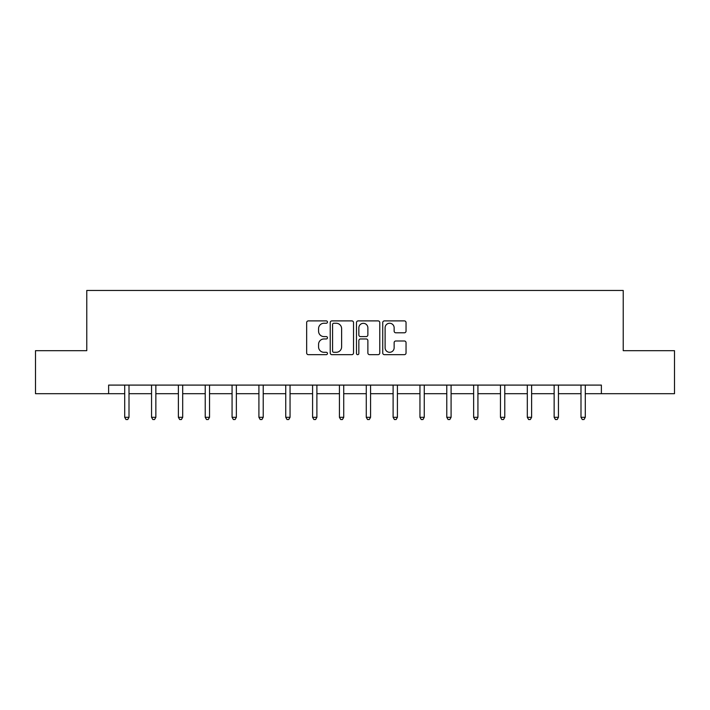 <?xml version="1.0" encoding="UTF-8"?>
<svg xmlns="http://www.w3.org/2000/svg" width="710" height="710" viewBox="0 0 710 710"><rect width="100%" height="100%" fill="white"/><g stroke="black" fill="none" stroke-linecap="round" stroke-linejoin="round"><path stroke-width="1.06" d="M327.47 322.074A1.18 1.18 0 0 0 326.289 320.893L308.344 320.893A1.686 1.686 0 0 0 306.658 322.58L306.658 352.976A1.686 1.686 0 0 0 308.344 354.663L326.289 354.663A1.18 1.18 0 0 0 327.47 353.482A1.18 1.18 0 0 0 326.289 352.302L323.964 352.302A5.405 5.405 0 0 1 318.568 346.897L318.568 344.368A5.405 5.405 0 0 1 323.964 338.963L326.289 338.963A1.18 1.18 0 0 0 327.47 337.774A1.18 1.18 0 0 0 326.289 336.593L323.964 336.593A5.405 5.405 0 0 1 318.568 331.188L318.568 328.659A5.405 5.405 0 0 1 323.964 323.254L326.289 323.254A1.18 1.18 0 0 0 327.47 322.074M404.354 332.795A1.686 1.686 0 0 0 406.04 331.108L406.04 322.58A1.686 1.686 0 0 0 404.354 320.893L384.43 320.893A1.686 1.686 0 0 0 382.734 322.58L382.734 352.976A1.686 1.686 0 0 0 384.43 354.663L404.354 354.663A1.686 1.686 0 0 0 406.04 352.976L406.04 342.673A1.686 1.686 0 0 0 404.354 340.986L395.825 340.986A1.686 1.686 0 0 0 394.139 342.673L394.139 347.785A4.517 4.517 0 0 1 389.621 352.302A4.517 4.517 0 0 1 385.104 347.785L385.104 327.772A4.517 4.517 0 0 1 389.621 323.254A4.517 4.517 0 0 1 394.139 327.772L394.139 331.108A1.686 1.686 0 0 0 395.825 332.795L404.354 332.795M108.621 393.695L35.5 393.695L35.5 350.678L86.771 350.678L86.771 290.461L623.229 290.461L623.229 350.678L674.5 350.678L674.5 393.695L601.379 393.695L601.379 385.095L108.621 385.095L108.621 393.695L124.712 393.695M353.518 322.58A1.686 1.686 0 0 0 351.832 320.893L331.907 320.893A1.686 1.686 0 0 0 330.221 322.58L330.221 352.976A1.686 1.686 0 0 0 331.907 354.663L351.832 354.663A1.686 1.686 0 0 0 353.518 352.976L353.518 322.58M358.168 320.893L378.093 320.893A1.686 1.686 0 0 1 379.779 322.58L379.779 352.976A1.686 1.686 0 0 1 378.093 354.663L369.564 354.663A1.686 1.686 0 0 1 367.878 352.976L367.878 340.649A1.686 1.686 0 0 0 366.191 338.963L360.529 338.963A1.686 1.686 0 0 0 358.843 340.649L358.843 353.482A1.18 1.18 0 0 1 357.662 354.663A1.18 1.18 0 0 1 356.482 353.482L356.482 322.58A1.686 1.686 0 0 1 358.168 320.893M129.007 393.695L151.549 393.695M155.854 393.695L178.387 393.695M182.692 393.695L205.226 393.695M209.53 393.695L232.072 393.695M236.368 393.695L258.91 393.695M263.215 393.695L285.748 393.695M290.053 393.695L312.586 393.695M316.891 393.695L339.433 393.695M343.729 393.695L366.271 393.695M370.567 393.695L393.109 393.695M397.414 393.695L419.947 393.695M424.252 393.695L446.785 393.695M451.09 393.695L473.632 393.695M477.928 393.695L500.47 393.695M504.774 393.695L527.308 393.695M531.612 393.695L554.146 393.695M558.451 393.695L580.993 393.695M585.288 393.695L601.379 393.695M333.762 323.254A1.18 1.18 0 0 0 332.582 324.435L332.582 351.122A1.18 1.18 0 0 0 333.762 352.302L336.212 352.302A5.405 5.405 0 0 0 341.616 346.897L341.616 328.659A5.405 5.405 0 0 0 336.212 323.254L333.762 323.254M367.878 327.86A4.517 4.517 0 0 0 363.36 323.334A4.517 4.517 0 0 0 358.843 327.86L358.843 334.907A1.686 1.686 0 0 0 360.529 336.593L366.191 336.593A1.686 1.686 0 0 0 367.878 334.907L367.878 327.86M129.238 385.095L129.131 385.344A1.722 1.722 0 0 0 129.007 385.983L129.007 417.302L124.712 417.302L124.712 385.983A1.722 1.722 0 0 0 124.587 385.344L124.481 385.095M129.007 417.302L127.72 419.539L125.998 419.539L124.712 417.302M156.076 385.095L155.978 385.344A1.722 1.722 0 0 0 155.854 385.983L155.854 417.302L151.549 417.302L151.549 385.983A1.722 1.722 0 0 0 151.425 385.344L151.319 385.095M155.854 417.302L154.558 419.539L152.836 419.539L151.549 417.302M182.914 385.095L182.816 385.344A1.722 1.722 0 0 0 182.692 385.983L182.692 417.302L178.387 417.302L178.387 385.983A1.722 1.722 0 0 0 178.263 385.344L178.166 385.095M182.692 417.302L181.396 419.539L179.683 419.539L178.387 417.302M209.761 385.095L209.654 385.344A1.722 1.722 0 0 0 209.53 385.983L209.53 417.302L205.226 417.302L205.226 385.983A1.722 1.722 0 0 0 205.101 385.344L205.004 385.095M209.53 417.302L208.243 419.539L206.521 419.539L205.226 417.302M236.599 385.095L236.492 385.344A1.722 1.722 0 0 0 236.368 385.983L236.368 417.302L232.072 417.302L232.072 385.983A1.722 1.722 0 0 0 231.948 385.344L231.842 385.095M236.368 417.302L235.081 419.539L233.359 419.539L232.072 417.302M263.437 385.095L263.339 385.344A1.722 1.722 0 0 0 263.215 385.983L263.215 417.302L258.91 417.302L258.91 385.983A1.722 1.722 0 0 0 258.786 385.344L258.68 385.095M263.215 417.302L261.919 419.539L260.197 419.539L258.91 417.302M290.275 385.095L290.177 385.344A1.722 1.722 0 0 0 290.053 385.983L290.053 417.302L285.748 417.302L285.748 385.983A1.722 1.722 0 0 0 285.624 385.344L285.526 385.095M290.053 417.302L288.757 419.539L287.035 419.539L285.748 417.302M317.113 385.095L317.015 385.344A1.722 1.722 0 0 0 316.891 385.983L316.891 417.302L312.586 417.302L312.586 385.983A1.722 1.722 0 0 0 312.462 385.344L312.364 385.095M316.891 417.302L315.604 419.539L313.882 419.539L312.586 417.302M343.959 385.095L343.853 385.344A1.722 1.722 0 0 0 343.729 385.983L343.729 417.302L339.433 417.302L339.433 385.983A1.722 1.722 0 0 0 339.309 385.344L339.202 385.095M343.729 417.302L342.442 419.539L340.72 419.539L339.433 417.302M370.798 385.095L370.691 385.344A1.722 1.722 0 0 0 370.567 385.983L370.567 417.302L366.271 417.302L366.271 385.983A1.722 1.722 0 0 0 366.147 385.344L366.04 385.095M370.567 417.302L369.28 419.539L367.558 419.539L366.271 417.302M397.635 385.095L397.538 385.344A1.722 1.722 0 0 0 397.414 385.983L397.414 417.302L393.109 417.302L393.109 385.983A1.722 1.722 0 0 0 392.985 385.344L392.887 385.095M397.414 417.302L396.118 419.539L394.396 419.539L393.109 417.302M424.473 385.095L424.376 385.344A1.722 1.722 0 0 0 424.252 385.983L424.252 417.302L419.947 417.302L419.947 385.983A1.722 1.722 0 0 0 419.823 385.344L419.725 385.095M424.252 417.302L422.965 419.539L421.243 419.539L419.947 417.302M451.32 385.095L451.214 385.344A1.722 1.722 0 0 0 451.09 385.983L451.09 417.302L446.785 417.302L446.785 385.983A1.722 1.722 0 0 0 446.661 385.344L446.563 385.095M451.09 417.302L449.803 419.539L448.081 419.539L446.785 417.302M478.158 385.095L478.052 385.344A1.722 1.722 0 0 0 477.928 385.983L477.928 417.302L473.632 417.302L473.632 385.983A1.722 1.722 0 0 0 473.508 385.344L473.401 385.095M477.928 417.302L476.641 419.539L474.919 419.539L473.632 417.302M504.996 385.095L504.899 385.344A1.722 1.722 0 0 0 504.774 385.983L504.774 417.302L500.47 417.302L500.47 385.983A1.722 1.722 0 0 0 500.346 385.344L500.239 385.095M504.774 417.302L503.479 419.539L501.757 419.539L500.47 417.302M531.834 385.095L531.737 385.344A1.722 1.722 0 0 0 531.612 385.983L531.612 417.302L527.308 417.302L527.308 385.983A1.722 1.722 0 0 0 527.184 385.344L527.086 385.095M531.612 417.302L530.317 419.539L528.604 419.539L527.308 417.302M558.681 385.095L558.575 385.344A1.722 1.722 0 0 0 558.451 385.983L558.451 417.302L554.146 417.302L554.146 385.983A1.722 1.722 0 0 0 554.022 385.344L553.924 385.095M558.451 417.302L557.164 419.539L555.442 419.539L554.146 417.302M585.519 385.095L585.413 385.344A1.722 1.722 0 0 0 585.288 385.983L585.288 417.302L580.993 417.302L580.993 385.983A1.722 1.722 0 0 0 580.869 385.344L580.762 385.095M585.288 417.302L584.002 419.539L582.28 419.539L580.993 417.302"/></g></svg>
